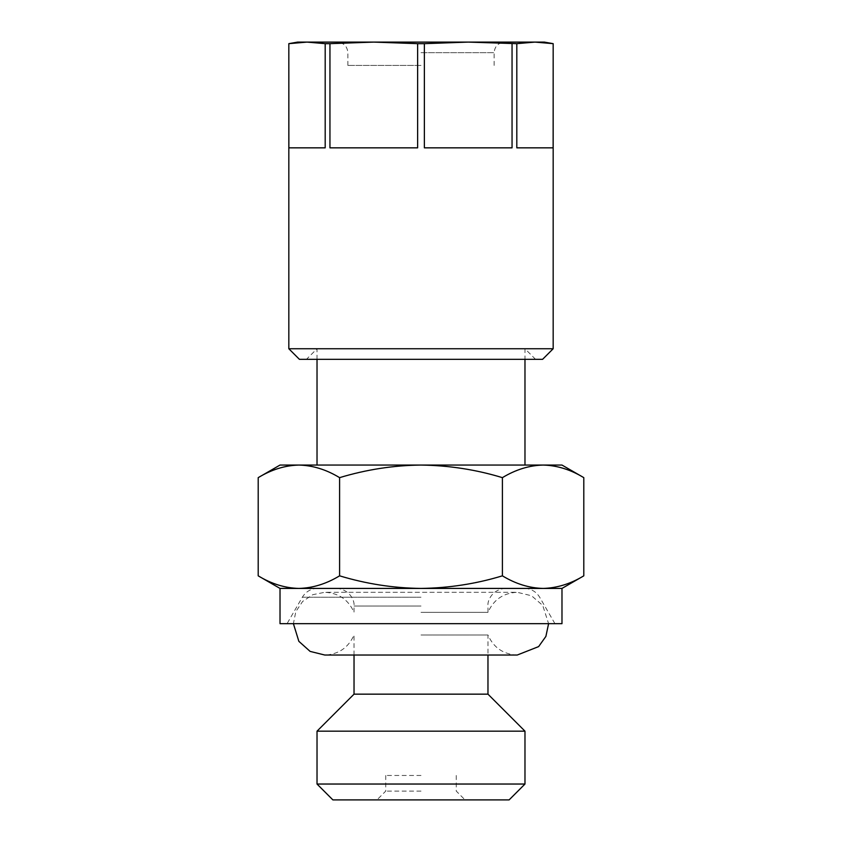 <?xml version="1.0" encoding="UTF-8"?>
<svg xmlns="http://www.w3.org/2000/svg" width="842" height="842" viewBox="0 0 842 842"><rect width="100%" height="100%" fill="white"/><g stroke="black" fill="none" stroke-linecap="round" stroke-linejoin="round"><path stroke-width="0.63" stroke-dasharray="4.21 3.16" d="M421 634.994L487.971 634.994L421 634.994M354.029 694.155L487.971 694.155M317.024 731.172L524.976 731.172M317.024 784.039L524.976 784.039M332.885 799.9L509.115 799.9M421 791.091L385.752 791.091L421 791.091M421 775.471L385.752 775.471L421 775.471M421 612.344L487.971 612.344L421 612.344M299.405 359.323L542.595 359.323M288.827 348.746L553.173 348.746M553.173 43.658L553.131 147.845L516.809 147.845L553.131 147.845L516.809 147.845L516.809 43.658L468.205 42.1L421 42.1L468.247 42.1M424.368 43.658L373.795 42.1L468.205 42.1L424.368 43.658L424.368 147.845L512.052 147.845L424.368 147.845L512.052 147.845L512.052 43.658M421 65.423L347.862 65.423L421 65.423M280.018 623.669L561.982 623.669M258.199 575.833C271.492 583.874 285.059 588.063 298.899 588.421C312.771 588.084 326.338 583.885 339.6 575.833C366.302 583.906 393.435 588.105 421 588.421L561.982 588.421M583.801 477.646C570.508 469.604 556.941 465.416 543.101 465.058C529.229 465.394 515.662 469.594 502.4 477.646C476.046 469.625 448.912 465.426 421 465.058L561.982 465.058M280.018 465.058L421 465.058C393.435 465.373 366.302 469.573 339.6 477.646C326.307 469.604 312.74 465.416 298.899 465.058C285.028 465.394 271.461 469.594 258.199 477.646M280.018 588.421L421 588.421C448.912 588.053 476.046 583.853 502.4 575.833L502.4 477.646M339.6 575.833L339.6 477.646M502.4 575.833C515.693 583.874 529.26 588.063 543.101 588.421C556.972 588.084 570.539 583.885 583.801 575.833M468.205 42.1L534.975 42.1L516.809 43.658M417.632 43.658L417.632 147.845L329.948 147.845L417.632 147.845L329.948 147.845L329.948 43.658L307.025 42.1L288.827 43.658M325.191 43.658L325.191 147.845L288.869 147.845L325.191 147.845L288.869 147.845L288.869 43.658M297.636 42.1L373.795 42.1L329.948 43.658M534.975 42.1L544.364 42.1M421 42.1L373.795 42.1L421 42.1M373.753 42.1L337.295 42.1L373.753 42.1M421 52.678L494.138 52.678L421 52.678M421 597.231L302.331 597.231L421 597.231M421 606.04L354.029 606.04L421 606.04M517.22 655.034C503.348 654.371 493.601 647.687 487.971 634.994L487.971 655.034L354.029 655.034L354.029 634.994C348.399 647.687 338.652 654.371 324.78 655.034M385.752 775.471L385.752 791.091L376.942 799.9M505.589 588.421C492.507 589.147 487.181 600.462 487.971 606.04L487.971 612.344C493.601 599.651 503.348 592.968 517.22 592.294L324.78 592.294L312.814 594.673L302.646 601.43L295.816 611.629L293.405 623.669M336.411 588.421C349.493 589.147 354.819 600.462 354.029 606.04L354.029 612.344C348.399 599.651 338.652 592.968 324.78 592.294L517.22 592.294L531.555 595.768L542.722 605.398L548.595 623.669M317.024 359.323L317.024 348.746L306.446 359.323M494.138 65.423L494.138 52.678C494.707 46.31 498.232 42.784 504.705 42.1M347.862 65.423L347.862 52.678C347.293 46.31 343.768 42.784 337.295 42.1M317.592 588.421C310.93 588.642 305.846 591.579 302.331 597.231L287.059 623.669M535.554 359.323L524.976 348.746L524.976 359.323M554.941 623.669L539.669 597.231C536.154 591.579 531.07 588.642 524.408 588.421M456.248 775.471L456.248 791.091L465.058 799.9"/><path stroke-width="1.26" d="M354.029 694.155L354.029 655.034L324.78 655.034L517.22 655.034L487.971 655.034L487.971 694.155L354.029 694.155L317.024 731.172L317.024 784.039L524.976 784.039L524.976 731.172L317.024 731.172M524.976 784.039L509.115 799.9L332.885 799.9L317.024 784.039M468.247 42.1L516.809 43.658L516.809 147.845L553.131 147.845L553.173 43.658L553.173 348.746L288.827 348.746L299.405 359.323L542.595 359.323L553.173 348.746M288.869 43.658L307.025 42.1L297.636 42.1L288.827 43.658L288.869 147.845L325.191 147.845L325.191 43.658L329.948 43.658L329.948 147.845L417.632 147.845L417.632 43.658L424.368 43.658L424.368 147.845L512.052 147.845L512.052 43.658M339.6 575.833C326.307 583.874 312.74 588.063 298.899 588.421L280.018 588.421L280.018 623.669L561.982 623.669L561.982 588.421L421 588.421C393.435 588.105 366.302 583.906 339.6 575.833L339.6 477.646C366.302 469.573 393.435 465.373 421 465.058C448.912 465.426 476.046 469.625 502.4 477.646C515.693 469.604 529.26 465.416 543.101 465.058L298.899 465.058C312.771 465.394 326.338 469.594 339.6 477.646M583.801 477.646L561.982 465.058L543.101 465.058C556.972 465.394 570.539 469.594 583.801 477.646L583.801 575.833C570.508 583.874 556.941 588.063 543.101 588.421C529.229 588.084 515.662 583.885 502.4 575.833L502.4 477.646M258.199 477.646C271.492 469.604 285.059 465.416 298.899 465.058L280.018 465.058L258.199 477.646L258.199 575.833C271.461 583.885 285.028 588.084 298.899 588.421L421 588.421C448.912 588.053 476.046 583.853 502.4 575.833M553.131 43.658L534.975 42.1L553.131 43.658M516.809 43.658L534.975 42.1L373.795 42.1L417.632 43.658M424.368 43.658L468.205 42.1M329.948 43.658L373.795 42.1L307.025 42.1L325.191 43.658M553.173 43.658L544.364 42.1L534.975 42.1M487.971 694.155L524.976 731.172M517.22 655.034L538.627 646.603L545.89 636.405L548.595 623.669M524.976 359.323L524.976 465.058M317.024 359.323L317.024 465.058M280.018 588.421L258.199 575.833M561.982 588.421L583.801 575.833M288.827 43.658L288.827 348.746M293.405 623.669L298.857 641.33L310.119 651.403L324.78 655.034"/></g></svg>
